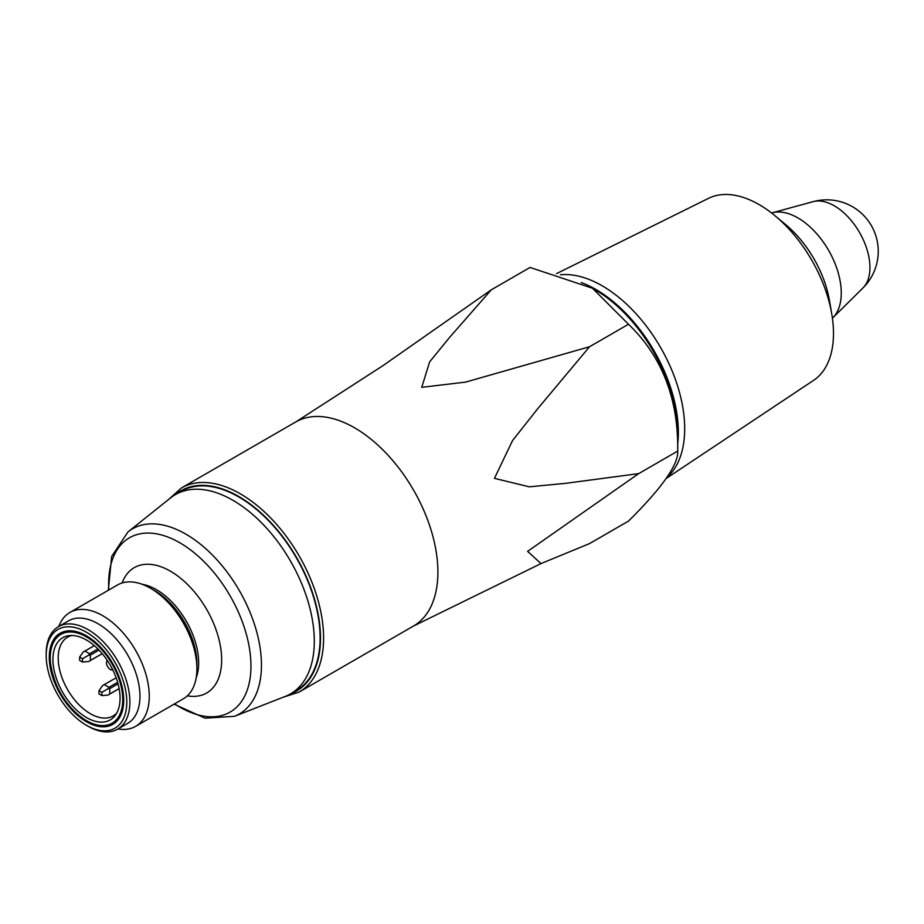 <?xml version="1.0" encoding="UTF-8"?>
<svg xmlns="http://www.w3.org/2000/svg" width="924" height="924" viewBox="0 0 924 924"><rect width="100%" height="100%" fill="white"/><g stroke="black" fill="none" stroke-linecap="round" stroke-linejoin="round"><path stroke-width="1.39" d="M108.316 590.274L111.677 556.456L127.997 531.889L170.64 497.863A115.061 66.436 60 0 1 175.41 494.606L181.22 491.245A115.061 66.436 60 0 1 238.75 496.95A115.061 66.436 60 0 1 238.762 496.95A115.061 66.436 60 0 1 320.12 637.872A115.061 66.436 60 0 1 296.281 690.54L290.471 693.901A115.061 66.436 60 0 1 285.262 696.407L234.477 716.319L205.036 718.167L174.07 704.157M175.41 494.606A115.061 66.436 60 0 1 232.94 500.3A115.061 66.436 60 0 1 308.108 601.697A115.061 66.436 60 0 1 290.471 693.901M58.847 626.437A65.754 37.965 60 0 1 69.889 612.462A65.754 37.965 60 0 1 120.559 630.087A65.754 37.965 60 0 1 149.261 696.246A65.754 37.965 60 0 1 135.643 726.345A65.754 37.965 60 0 1 118.018 728.932M69.889 612.462L117.544 584.95A65.754 37.965 60 0 1 150.416 588.207L150.416 588.207A65.754 37.965 60 0 1 196.916 668.733A65.754 37.965 60 0 1 183.298 698.833L135.643 726.345M86.498 725.328A56.988 32.894 -120 0 0 126.784 702.067A56.988 32.894 -120 0 0 86.498 632.27A56.988 32.894 -120 0 0 46.2 655.543A56.988 32.894 -120 0 0 86.498 725.328L88.046 726.218A59.171 34.165 -120 0 0 117.625 729.151A59.171 34.165 -120 0 0 129.891 702.067A59.171 34.165 -120 0 0 104.054 642.515A59.171 34.165 -120 0 0 58.455 626.657A59.171 34.165 -120 0 0 46.2 653.753L46.2 655.543M49.295 657.334A52.599 30.365 60 0 1 60.199 633.252A52.599 30.365 60 0 1 112.797 663.617A52.599 30.365 60 0 1 112.797 724.358A52.599 30.365 60 0 1 72.257 710.267A52.599 30.365 60 0 1 49.295 657.334M240.69 498.071L238.762 496.95L240.69 498.071A112.324 64.853 60 0 1 251.236 504.966M319.415 623.053A112.324 64.853 60 0 1 320.12 635.631L320.12 637.872M58.455 626.657L68.526 620.847A59.171 34.165 60 0 1 114.126 636.694A59.171 34.165 60 0 1 139.963 696.246A59.171 34.165 60 0 1 127.708 723.342L117.625 729.151M154.678 590.667L150.416 588.207L154.678 590.667A59.725 34.477 60 0 1 196.916 663.813L196.916 668.733M491.256 289.847L530.053 267.44L592.48 288.253L628.493 324.255C662.058 356.56 678.47 398.833 677.719 451.074C678.505 464.472 662.092 487.814 628.493 521.101L589.524 543.601L541.002 563.582L527.616 551.362L638.657 473.631L565.846 483.31L529.29 486.821L494.456 478.366L512.473 440.667L537.676 408.755L589.524 346.754L465.534 382.12L421.737 387.329L429.602 361.942L449.341 337.687L491.256 289.847L382.605 365.892L295.692 421.991A117.798 68.018 60 0 1 413.502 490.009A117.798 68.018 60 0 1 413.502 626.033L299.203 692.018A117.798 68.018 60 0 0 299.203 555.994A117.798 68.018 60 0 0 181.404 487.976L168.526 499.538M589.524 346.754L628.493 324.255M638.657 473.631L677.719 451.074L677.719 433.275A117.348 67.752 -120 0 0 594.744 289.558L592.48 288.253M560.371 274.786A116.701 67.383 60 0 1 602.171 285.793A116.701 67.383 60 0 1 676.414 382.351A116.701 67.383 60 0 1 666.989 477.477M556.491 273.643L708.535 198.337A105.151 60.707 60 0 1 759.135 204.597A105.151 60.707 60 0 1 775.132 215.846A105.151 60.707 60 0 1 831.75 313.906A105.151 60.707 60 0 1 813.617 380.341L666.389 478.343M775.132 215.846L785.758 224.682A81.093 46.824 60 0 1 829.406 300.3L831.75 313.906M176.646 493.89A115.431 66.644 60 0 1 203.303 485.539A115.431 66.644 60 0 1 296.465 557.576A115.431 66.644 60 0 1 312.266 674.277A115.431 66.644 60 0 1 291.707 693.185M202.183 485.862A112.867 65.165 60 0 1 205.659 485.643M313.363 672.187A112.867 65.165 60 0 1 311.434 675.086M99.03 650.092L90.367 655.093L90.367 660.464L88.669 661.503L102.241 653.672M102.206 653.626L90.367 660.464M97.909 648.948L89.593 653.753L88.669 655.185L90.367 655.093M88.669 655.185L82.513 658.731L82.513 662.058L88.669 661.503M89.593 653.753L84.939 651.062L83.183 652.021L79.626 657.079L79.626 660.394L82.513 662.058M79.626 657.079L82.513 658.731M84.939 651.062L94.34 645.645M72.037 635.469A45.472 26.253 -120 0 0 67.625 637.179A45.472 26.253 -120 0 0 67.625 689.697A45.472 26.253 -120 0 0 113.109 715.95A45.472 26.253 -120 0 0 116.782 712.993M104.32 684.615L116.158 677.777L102.552 685.573L104.32 684.615L108.963 687.306L117.625 682.305M99.007 690.632L101.883 692.284L108.039 688.738L109.737 688.646L109.737 694.016L108.039 695.056L101.883 695.61L99.007 693.947L99.007 690.632L102.552 685.573M86.498 640.043A47.471 27.408 -120 0 0 69.67 635.55A47.471 27.408 -120 0 0 62.763 692.503A47.471 27.408 -120 0 0 115.535 715.003A47.471 27.408 -120 0 0 112.913 670.154A47.471 27.408 -120 0 0 86.498 640.043M108.963 687.306L108.039 688.738M101.883 692.284L101.883 695.61M112.797 669.912A5.475 3.165 60 0 1 107.623 666.597A5.475 3.165 60 0 1 107.346 660.475M109.737 688.646L118.064 683.841M109.737 694.016L119.127 688.588M108.824 589.986A100.647 58.108 60 0 1 179.799 542.758A100.647 58.108 60 0 1 250.912 669.011A100.647 58.108 60 0 1 174.578 703.869M187.329 695.841A72.372 41.788 -120 0 0 220.94 649.572A72.372 41.788 -120 0 0 170.478 571.217A72.372 41.788 -120 0 0 122.153 582.952M142.134 584.28A59.725 34.477 60 0 1 156.433 589.662A59.725 34.477 60 0 1 196.165 677.881M127.997 531.889A106.884 61.712 60 0 1 185.874 534.153A106.884 61.712 60 0 1 256.895 632.559A106.884 61.712 60 0 1 234.477 716.319M677.719 443.867A116.701 67.383 -120 0 0 678.355 432.386A116.701 67.383 -120 0 0 595.841 289.443A116.701 67.383 -120 0 0 581.277 282.536M175.606 494.49A115.615 66.747 60 0 1 296.558 557.519A115.615 66.747 60 0 1 290.667 693.785M832.42 318.226L832.72 317.925A61.319 35.401 -120 0 0 832.824 317.821A61.319 35.401 -120 0 0 828.562 250.277A61.319 35.401 -120 0 0 772.198 212.82A61.319 35.401 -120 0 0 772.071 212.855L771.575 212.994M832.824 317.821L863.004 287.895A50.37 29.083 -120 0 0 863.016 287.895A50.37 29.083 -120 0 0 866.1 246.743A50.37 29.083 -120 0 0 834.314 205.833A50.37 29.083 -120 0 0 813.212 201.64A50.37 29.083 -120 0 0 813.201 201.64L772.198 212.82M86.498 720.662A51.27 29.603 -120 0 0 117.891 675.998A51.27 29.603 -120 0 0 55.094 639.743A51.27 29.603 -120 0 0 86.498 720.662M64.703 631.415A52.356 30.226 -120 0 0 62.82 632.12C36.787 640.436 53.592 704.123 86.717 721.159C98.025 727.407 107.484 727.893 115.084 722.637A52.356 30.226 -120 0 0 116.643 721.367M541.002 563.582L413.502 626.033M295.692 421.991L181.404 487.976M282.756 697.389L299.203 692.018M863.016 287.895A51.501 51.501 0 0 0 813.212 201.64M83.183 652.021L94.294 645.61M108.039 695.056L119.138 688.646M63.941 631.623L62.82 632.12M116.078 721.921L115.084 722.637"/></g></svg>
